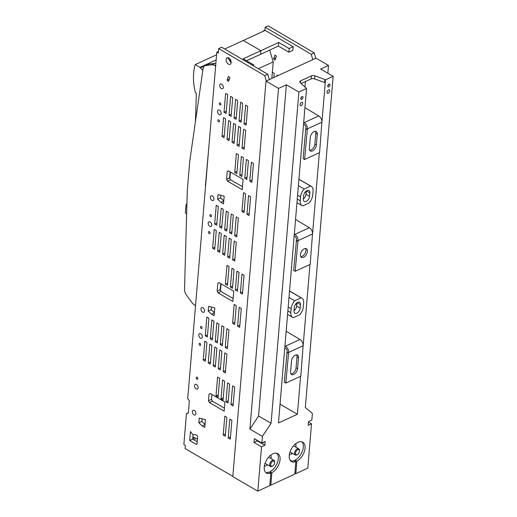 <?xml version="1.0" encoding="UTF-8"?>
<svg xmlns="http://www.w3.org/2000/svg" width="517" height="517" viewBox="0 0 517 517"><rect width="100%" height="100%" fill="white"/><g stroke="black" fill="none" stroke-linecap="round" stroke-linejoin="round"><path stroke-width="0.78" d="M197.41 439.276L193.617 437.162L193.416 439.534M194.993 437.931L194.793 440.335M221.043 283.807L220.494 290.321M269.674 50.11L273.228 61.859L271.832 78.455M230.427 172.025L229.878 178.539M230.983 60.883L229.994 61.336M273.228 61.859L258.313 68.716M204.919 65.743L207.918 64.367A6.598 4.162 -114.7 0 1 208.726 64.14L205.727 65.523A6.598 4.162 -114.7 0 0 204.919 65.743A6.598 4.162 -114.7 0 0 203.058 68.664L189.765 161.091L187.283 190.663L184.537 289.229A6.598 4.162 -114.7 0 0 186.45 295.039L191.923 302.555A7.574 4.776 -114.7 0 0 194.554 305.017L195.529 305.586M208.726 64.14L214.891 63.397A7.574 4.776 -114.7 0 1 215.867 63.417M205.604 185.609L202.354 224.307M205.404 185.7L208.823 147.313M215.647 66.034L214.671 65.465A7.574 4.776 -114.7 0 0 211.892 64.78L214.891 63.397M205.727 65.523L211.892 64.78M185.971 237.697L185.958 238.221M186.908 204.053L186.54 204.137L186.915 203.969M186.908 204.021L186.042 204.887L185.403 212.474L186.624 214.348M216.158 59.959L200.021 67.378L202.793 70.499M216.591 54.776L195.232 64.593A48.708 30.716 -114.7 0 0 195.355 92.472L196.324 93.209A2103.272 1326.409 -114.7 0 1 195.432 121.702M195.232 64.593L200.021 67.378M202.522 66.228L203.362 67.494M202.625 66.79L200.124 67.934M276.149 453.151L277.299 453.816M315.751 58.272L314.252 52.902L268.168 25.85L265.169 27.227L264.891 30.535M263.256 31.298L263.295 30.865L263.696 31.098M264.93 30.115L263.295 30.865M314.252 52.902L311.253 54.279L265.169 27.227M315.758 58.201L312.759 59.578L311.253 54.279M266.261 81.02L269.26 79.637M232.824 476.351L185.099 448.582L185.364 445.428L183.858 444.555L186.456 413.632L188.337 413.128L189.371 400.83L187.71 398.736L216.804 52.23L218.303 53.102L218.678 48.592L264.762 75.644L266.268 80.943M188.369 412.753L186.456 413.632M225.27 347.495L226.853 328.663L228.934 329.872L227.351 348.704L225.27 347.495L227.538 346.448M223.241 371.658L224.824 352.833L226.905 354.042L225.322 372.867L223.241 371.658L225.509 370.618M221.237 208.157L219.654 226.982L221.735 228.191L223.318 209.359L221.237 208.157M202.586 312.126A2.553 1.609 -114.7 0 0 203.834 312.274A2.553 1.609 -114.7 0 0 204.512 310.155A2.553 1.609 -114.7 0 0 202.948 307.777A2.553 1.609 -114.7 0 0 201.701 307.634A2.553 1.609 -114.7 0 0 201.016 309.748A2.553 1.609 -114.7 0 0 202.586 312.126M209.786 226.33A2.553 1.609 -114.7 0 0 211.039 226.472A2.553 1.609 -114.7 0 0 211.718 224.352A2.553 1.609 -114.7 0 0 210.154 221.974A2.553 1.609 -114.7 0 0 208.907 221.832A2.553 1.609 -114.7 0 0 208.222 223.951A2.553 1.609 -114.7 0 0 209.786 226.33M210.6 216.662A1.137 0.717 -114.7 0 0 211.156 216.72A1.137 0.717 -114.7 0 0 211.459 215.783A1.137 0.717 -114.7 0 0 210.762 214.723A1.137 0.717 -114.7 0 0 210.206 214.658A1.137 0.717 -114.7 0 0 209.902 215.602A1.137 0.717 -114.7 0 0 210.6 216.662M211.97 200.344A2.553 1.609 -114.7 0 0 213.217 200.486A2.553 1.609 -114.7 0 0 213.902 198.366A2.553 1.609 -114.7 0 0 212.338 195.995A2.553 1.609 -114.7 0 0 211.085 195.846A2.553 1.609 -114.7 0 0 210.406 197.966A2.553 1.609 -114.7 0 0 211.97 200.344M218.568 121.805A1.137 0.717 -114.7 0 0 219.124 121.87A1.137 0.717 -114.7 0 0 219.428 120.926A1.137 0.717 -114.7 0 0 218.73 119.86A1.137 0.717 -114.7 0 0 218.174 119.795A1.137 0.717 -114.7 0 0 217.87 120.745A1.137 0.717 -114.7 0 0 218.568 121.805M219.176 114.541A2.553 1.609 -114.7 0 0 220.423 114.684A2.553 1.609 -114.7 0 0 221.102 112.57A2.553 1.609 -114.7 0 0 219.538 110.192A2.553 1.609 -114.7 0 0 218.29 110.05A2.553 1.609 -114.7 0 0 217.612 112.163A2.553 1.609 -114.7 0 0 219.176 114.541M219.983 104.873A1.137 0.717 -114.7 0 0 220.539 104.938A1.137 0.717 -114.7 0 0 220.843 104.001A1.137 0.717 -114.7 0 0 220.152 102.941A1.137 0.717 -114.7 0 0 219.596 102.877A1.137 0.717 -114.7 0 0 219.292 103.82A1.137 0.717 -114.7 0 0 219.983 104.873M221.36 88.562A2.553 1.609 -114.7 0 0 222.607 88.704A2.553 1.609 -114.7 0 0 223.286 86.585A2.553 1.609 -114.7 0 0 221.722 84.206A2.553 1.609 -114.7 0 0 220.475 84.064A2.553 1.609 -114.7 0 0 219.79 86.184A2.553 1.609 -114.7 0 0 221.36 88.562M228.391 64.102A3.58 2.255 -114.7 0 0 230.143 64.302A3.58 2.255 -114.7 0 0 231.093 61.329A3.58 2.255 -114.7 0 0 228.902 58.001A3.58 2.255 -114.7 0 0 227.15 57.801A3.58 2.255 -114.7 0 0 226.194 60.767A3.58 2.255 -114.7 0 0 228.391 64.102M225.625 93.461L224.042 112.286L226.123 113.494L227.706 94.669L225.625 93.461M229.044 115.201L231.125 116.409L232.702 97.577L230.627 96.369L229.044 115.201L231.312 114.154M235.623 99.283L234.046 118.109L236.12 119.317L237.704 100.492L235.623 99.283M239.048 121.017L241.122 122.225L242.706 103.4L240.625 102.192L239.048 121.017L241.316 119.976M245.627 105.1L244.043 123.925L246.124 125.133L247.708 106.308L245.627 105.1M222.013 136.456L224.094 137.664L225.67 118.839L223.596 117.63L222.013 136.456L224.281 135.415M227.015 139.37L229.096 140.579L230.672 121.747L228.592 120.539L227.015 139.37L229.283 138.323M232.017 142.278L234.091 143.487L235.674 124.655L233.594 123.453L232.017 142.278L234.285 141.231M237.012 145.187L238.595 126.361L240.676 127.57L239.093 146.395L237.012 145.187L239.281 144.146M242.014 148.095L244.095 149.303L245.678 130.478L243.597 129.269L242.014 148.095L244.282 147.054M228.533 81.486L229.871 77.673L228.462 76.361L227.125 80.167L228.533 81.486M227.234 171.45L228.346 170.81L243.1 179.399L242.234 189.7L227.48 181.118L226.575 179.302L227.234 171.45L228.462 170.881M223.525 203.885L224.178 196.13L218.006 194.573L217.612 199.271L220.959 202.393L223.525 203.885M214.141 315.667L214.794 307.912L208.616 306.361L208.222 311.06L211.569 314.174L214.141 315.667M217.185 291.084L218.096 292.9L232.85 301.482L233.716 291.181L218.962 282.599L217.844 283.232L217.185 291.084L220.184 289.707L220.701 283.607M209.062 394.096L208.5 400.746L209.411 402.556L224.165 411.138L224.927 402.045L210.173 393.463L209.062 394.096L210.296 393.527M198.838 422.796L199.232 418.104L205.411 419.655L204.758 427.41L202.186 425.918L198.838 422.796L201.837 421.42L202.057 418.809M195.239 434.545L197.32 435.773L197.636 436.568L197.003 444.116L196.454 444.426L189.707 440.503L190.463 431.533L192.389 434.151L193.274 434.668L195.239 434.545M234.77 172.4L236.353 153.575L238.434 154.783L236.851 173.609L234.77 172.4L237.038 171.36M239.772 175.308L241.355 156.483L243.429 157.691L241.853 176.517L239.772 175.308L242.04 174.268M244.774 178.216L246.35 159.391L248.431 160.6L246.855 179.425L244.774 178.216L247.042 177.176M249.776 181.131L251.352 162.299L253.433 163.508L251.85 182.339L249.776 181.131L252.044 180.084M246.984 214.361L248.561 195.536L250.642 196.744L249.065 215.57L246.984 214.361L249.252 213.321M241.982 211.453L243.565 192.628L245.64 193.836L244.063 212.661L241.982 211.453L244.25 210.413M226.737 231.099L228.32 212.274L226.239 211.065L224.656 229.891L226.737 231.099M231.739 234.007L233.316 215.182L231.241 213.973L229.658 232.799L231.739 234.007M236.741 236.915L238.318 218.09L236.237 216.882L234.66 235.707L236.741 236.915M216.733 225.283L218.316 206.451L216.235 205.243L214.658 224.074L216.733 225.283M214.704 249.446L216.287 230.621L214.206 229.412L212.629 248.238L214.704 249.446M219.706 252.361L221.289 233.529L219.208 232.32L217.625 251.152L219.706 252.361M224.708 255.269L226.291 236.443L224.21 235.235L222.627 254.06L224.708 255.269M227.629 256.968L229.212 238.143L231.286 239.352L229.71 258.177L227.629 256.968L229.897 255.928M234.712 261.085L236.288 242.26L234.207 241.051L232.631 259.877L234.712 261.085M225.386 284.182L226.963 265.357L229.044 266.565L227.467 285.39L225.386 284.182L227.654 283.142M230.388 287.09L231.965 268.265L234.046 269.473L232.463 288.299L230.388 287.09L232.656 286.05M235.384 290.005L236.967 271.173L239.048 272.381L237.465 291.213L235.384 290.005L237.652 288.958M240.386 292.913L241.969 274.088L244.05 275.296L242.467 294.121L240.386 292.913L242.654 291.872M237.594 326.143L239.177 307.318L241.258 308.526L239.675 327.351L237.594 326.143L239.862 325.103M232.598 323.235L234.175 304.41L236.256 305.618L234.673 324.443L232.598 323.235L234.867 322.194M207.349 337.065L208.933 318.233L206.852 317.024L205.268 335.856L207.349 337.065M212.351 339.973L213.928 321.147L211.854 319.939L210.27 338.764L212.351 339.973M217.353 342.881L218.93 324.056L216.849 322.847L215.272 341.672L217.353 342.881M222.349 345.789L223.932 326.964L221.851 325.755L220.274 344.581L222.349 345.789M218.239 368.75L219.822 349.925L221.903 351.133L220.32 369.959L218.239 368.75L220.507 367.71M215.318 367.051L216.901 348.225L214.82 347.017L213.243 365.842L215.318 367.051M210.322 364.142L211.899 345.317L209.824 344.109L208.241 362.934L210.322 364.142M205.32 361.234L206.897 342.403L204.822 341.194L203.239 360.026L205.32 361.234M226 401.787L227.583 382.961L229.658 384.163L228.081 402.995L226 401.787L228.268 400.74M220.998 398.878L222.581 380.047L224.662 381.255L223.079 400.087L220.998 398.878L223.266 397.832M215.996 395.964L217.579 377.139L219.66 378.347L218.077 397.172L215.996 395.964L218.264 394.923M231.002 404.695L232.579 385.869L234.66 387.078L233.077 405.903L231.002 404.695L233.27 403.654M228.21 437.925L229.787 419.1L231.868 420.308L230.291 439.133L228.21 437.925L230.479 436.884M223.208 435.017L224.792 416.191L226.866 417.4L225.289 436.225L223.208 435.017L225.477 433.976M209.178 233.587A1.137 0.717 -114.7 0 0 209.74 233.652A1.137 0.717 -114.7 0 0 210.044 232.708A1.137 0.717 -114.7 0 0 209.346 231.648A1.137 0.717 -114.7 0 0 208.79 231.584A1.137 0.717 -114.7 0 0 208.487 232.527A1.137 0.717 -114.7 0 0 209.178 233.587M201.216 328.45A1.137 0.717 -114.7 0 0 201.772 328.515A1.137 0.717 -114.7 0 0 202.076 327.571A1.137 0.717 -114.7 0 0 201.378 326.511A1.137 0.717 -114.7 0 0 200.822 326.447A1.137 0.717 -114.7 0 0 200.518 327.39A1.137 0.717 -114.7 0 0 201.216 328.45M200.402 338.112A2.553 1.609 -114.7 0 0 201.649 338.254A2.553 1.609 -114.7 0 0 202.334 336.134A2.553 1.609 -114.7 0 0 200.77 333.756A2.553 1.609 -114.7 0 0 199.517 333.614A2.553 1.609 -114.7 0 0 198.838 335.733A2.553 1.609 -114.7 0 0 200.402 338.112M199.795 345.362A1.137 0.717 -114.7 0 0 200.344 345.427A1.137 0.717 -114.7 0 0 200.648 344.484A1.137 0.717 -114.7 0 0 199.956 343.424A1.137 0.717 -114.7 0 0 199.4 343.366A1.137 0.717 -114.7 0 0 199.097 344.303A1.137 0.717 -114.7 0 0 199.795 345.362M196.951 379.194A1.137 0.717 -114.7 0 0 197.507 379.258A1.137 0.717 -114.7 0 0 197.811 378.315A1.137 0.717 -114.7 0 0 197.113 377.261A1.137 0.717 -114.7 0 0 196.557 377.197A1.137 0.717 -114.7 0 0 196.253 378.134A1.137 0.717 -114.7 0 0 196.951 379.194M196.143 388.862A2.553 1.609 -114.7 0 0 197.391 389.01A2.553 1.609 -114.7 0 0 198.069 386.89A2.553 1.609 -114.7 0 0 196.505 384.519A2.553 1.609 -114.7 0 0 195.258 384.37A2.553 1.609 -114.7 0 0 194.579 386.49A2.553 1.609 -114.7 0 0 196.143 388.862M193.959 414.841A2.546 1.609 -114.7 0 0 195.206 414.983A2.546 1.609 -114.7 0 0 195.885 412.87A2.546 1.609 -114.7 0 0 194.327 410.492A2.546 1.609 -114.7 0 0 193.08 410.349A2.546 1.609 -114.7 0 0 192.402 412.469A2.546 1.609 -114.7 0 0 193.959 414.841M269.267 79.56L267.761 74.267L264.762 75.644M267.761 74.267L221.683 47.215L218.678 48.592M218.439 51.48L216.804 52.23M229.257 59.655A3.58 2.255 -114.7 0 0 231.164 62.576M197.203 441.738L192.712 439.127L193.093 434.558M205.01 424.373L201.837 421.42M211.912 394.471L211.505 399.363L212.409 401.179L224.417 408.165M220.184 289.707L221.095 291.523L233.096 298.503M214.393 312.63L211.22 309.677L211.44 307.066M223.783 200.848L220.61 197.895L220.83 195.284M242.486 186.721L230.485 179.742L229.574 177.926L230.084 171.825M252.593 65.362L253.673 64.864L243.177 58.757L260.911 50.698L260.594 54.33L246.538 60.715M289.165 48.559L288.874 52.178L292.861 50.323L293.165 46.698L289.165 48.559L278.669 42.452L260.911 50.698L243.417 40.52L260.911 50.698L260.6 54.304M205.507 358.979L203.239 360.026M210.509 361.894L208.241 362.934M215.511 364.802L213.243 365.842M222.543 343.54L220.274 344.581M217.541 340.632L215.272 341.672M212.539 337.724L210.27 338.764M207.537 334.809L205.268 335.856M234.899 258.836L232.631 259.877M224.895 253.02L222.627 254.06M219.893 250.105L217.625 251.152M214.898 247.197L212.629 248.238M216.927 223.027L214.658 224.074M236.928 234.666L234.66 235.707M231.926 231.758L229.658 232.799M226.924 228.85L224.656 229.891M221.922 225.935L219.654 226.982M192.712 439.127L189.707 440.503M204.99 424.625L202.186 425.918M212.409 401.179L209.411 402.556M211.505 399.363L208.5 400.746M219.079 282.663L217.844 283.232M221.095 291.523L218.096 292.9M214.374 312.888L211.569 314.174M211.22 309.677L208.222 311.06M223.764 201.1L220.959 202.393M220.61 197.895L217.612 199.271M230.485 179.742L227.48 181.118M229.574 177.926L226.575 179.302M229.354 79.146L227.125 80.167M246.312 122.884L244.043 123.925M236.314 117.068L234.046 118.109M226.31 111.245L224.042 112.286M228.333 57.749L228.094 58.983L230.899 60.612M224.733 49.005L265.169 30.406L293.165 46.698M253.673 64.864L253.582 65.937M278.669 42.452L278.372 46.071L260.62 54.317M288.874 52.178L278.372 46.071M273.616 58.809L275.025 60.121L276.362 56.308L274.954 54.996L273.616 58.809L275.845 57.781M278.101 75.579L277.112 75.01L277.028 76.07M273.836 77.537L274.191 73.304L272.356 72.238M300.203 103.872A1.913 1.105 120.2 0 0 300.687 103.038M327.196 91.464A1.913 1.105 120.2 0 0 327.681 90.63M300.022 104.615A1.913 1.105 120.2 0 0 300.409 105.649A1.913 1.105 120.2 0 0 301.825 105.203A1.913 1.105 120.2 0 0 302.723 103.374A1.913 1.105 120.2 0 0 302.335 102.34A1.913 1.105 120.2 0 0 300.92 102.78A1.913 1.105 120.2 0 0 300.022 104.615M327.015 92.207A1.913 1.105 120.2 0 0 327.403 93.241A1.913 1.105 120.2 0 0 328.818 92.795A1.913 1.105 120.2 0 0 329.717 90.966A1.913 1.105 120.2 0 0 329.329 89.932A1.913 1.105 120.2 0 0 327.914 90.378A1.913 1.105 120.2 0 0 327.015 92.207M257.35 440.93L254.028 442.455L261.531 446.817L264.853 445.292L257.35 440.93L257.388 440.439M262.403 436.387L249.905 429.11L258.571 415.991L271.07 423.261L262.403 436.387L261.848 443.037L254.345 438.668L254.028 442.455M300.584 376.273L297.398 414.246L278.463 422.951L306.542 88.543L298.884 92.065L271.07 423.261M298.884 92.065L286.379 84.794L258.571 415.991M286.379 84.794L278.514 88.407L249.905 429.11M294.877 473.145L295.808 473.688L307.796 468.176L311.518 423.843L308.197 425.375L308.513 421.588L311.835 420.062L312.397 413.413L305.327 407.519L333.142 76.322L320.637 69.052L328.502 65.433L327.849 73.246M314.834 75.863L324.889 79.502L324.637 82.526L314.582 78.888A2.837 1.467 4.8 0 0 311.163 78.907L311.421 75.889A2.837 1.467 4.8 0 1 314.834 75.863L314.582 78.888M301.107 83.534L311.163 78.907M300.429 82.882L300.597 80.859L311.421 75.889M300.597 80.859A2.837 1.467 4.8 0 0 299.776 81.789A2.837 1.467 4.8 0 0 300.151 82.61L306.542 88.543M311.518 423.843L308.475 422.072M261.531 446.817L257.809 491.15L269.796 485.637L270.85 473.12A11.212 6.475 -59.8 0 1 266.52 473.042A11.212 6.475 -59.8 0 1 264.252 466.987A11.212 6.475 -59.8 0 1 269.506 456.265A11.212 6.475 -59.8 0 1 277.797 453.661A11.212 6.475 -59.8 0 1 279.432 462.825A11.212 6.475 -59.8 0 1 271.864 472.654L270.811 485.172L294.793 474.154L295.847 461.636A11.212 6.475 -59.8 0 1 291.51 461.558A11.212 6.475 -59.8 0 1 291.549 448.607A11.212 6.475 -59.8 0 1 302.788 442.177A11.212 6.475 -59.8 0 1 305.056 448.233A11.212 6.475 -59.8 0 1 296.855 461.17L295.808 473.688M333.142 76.322L325.477 79.844L324.889 79.502M303.117 346.151L309.974 264.491M312.501 234.369L319.357 152.709M321.891 122.581L325.477 79.844M264.853 445.292L265.169 441.505L261.848 443.037M327.746 86.061A1.596 0.924 -59.8 0 1 328.495 84.536A1.596 0.924 -59.8 0 1 329.678 84.168A1.596 0.924 -59.8 0 1 330.001 85.027A1.596 0.924 -59.8 0 1 329.251 86.552A1.596 0.924 -59.8 0 1 328.069 86.921A1.596 0.924 -59.8 0 1 327.746 86.061A1.596 0.924 120.2 0 0 328.747 84.329M303.001 97.435A1.596 0.924 -59.8 0 1 302.258 98.96A1.596 0.924 -59.8 0 1 301.075 99.329A1.596 0.924 -59.8 0 1 300.752 98.469A1.596 0.924 -59.8 0 1 301.501 96.944A1.596 0.924 -59.8 0 1 302.684 96.569A1.596 0.924 -59.8 0 1 303.001 97.435M256.296 439.805L256.264 440.187L256.652 440.012M294.309 307.453L294.018 310.898A4.362 2.52 120.2 0 0 294.897 313.25A4.362 2.52 120.2 0 0 298.122 312.236A4.362 2.52 120.2 0 0 300.164 308.067L300.455 304.623A4.362 2.52 120.2 0 0 299.576 302.271A4.362 2.52 120.2 0 0 296.351 303.285A4.362 2.52 120.2 0 0 294.309 307.453M294.031 310.711A4.362 2.52 120.2 0 0 296.668 306.032L296.939 302.775M303.653 302.923L303.324 306.852A8.86 5.118 120.2 0 1 299.724 314.743L293.326 317.684A8.86 5.118 120.2 0 1 292.616 317.38A8.86 5.118 120.2 0 1 290.825 312.598L291.155 308.668A8.86 5.118 120.2 0 1 294.748 300.778L301.146 297.837A8.86 5.118 120.2 0 1 301.857 298.135A8.86 5.118 120.2 0 1 303.653 302.923M309.114 202.961A8.86 5.118 120.2 0 0 312.707 195.071L313.037 191.141A8.86 5.118 120.2 0 0 311.247 186.353A8.86 5.118 120.2 0 0 310.53 186.055L304.132 188.996A8.86 5.118 120.2 0 0 300.539 196.887L300.209 200.809A8.86 5.118 120.2 0 0 302.006 205.598A8.86 5.118 120.2 0 0 302.716 205.902L309.114 202.961M303.401 199.11L303.692 195.665A4.362 2.52 120.2 0 1 305.734 191.497A4.362 2.52 120.2 0 1 308.959 190.489A4.362 2.52 120.2 0 1 309.845 192.841L309.554 196.286A4.362 2.52 120.2 0 1 307.512 200.454A4.362 2.52 120.2 0 1 304.287 201.468A4.362 2.52 120.2 0 1 303.401 199.11M303.421 198.929A4.362 2.52 120.2 0 0 306.051 194.25L309.554 196.286M306.329 190.993L306.051 194.25M298.923 179.302L310.53 186.055M298.387 185.655L304.132 188.996M289.539 291.084L301.146 297.837M289.003 297.437L294.748 300.778M304.927 87.211L305.405 81.557M297.398 414.246L280.04 404.152M290.709 460.925A11.212 6.475 120.2 0 0 294.095 460.615L295.847 461.636M295.02 461.158L295.104 460.149A11.212 6.475 120.2 0 0 303.305 447.218A11.212 6.475 120.2 0 0 301.844 441.783M295.104 460.149L296.855 461.17M262.655 442.662L263.211 442.985L263.263 442.384M265.712 472.415A11.212 6.475 -59.8 0 0 269.099 472.105L270.85 473.12M271.864 472.654L270.113 471.64L270.029 472.641M276.847 453.273A11.212 6.475 -59.8 0 1 277.409 462.612A11.212 6.475 -59.8 0 1 270.113 471.64M269.88 484.636L270.811 485.172M262.739 442.623L263.218 442.901M257.809 491.15L232.805 476.603L266.016 81.13L278.514 88.407M328.502 65.433L316.003 58.163L266.016 81.13M290.056 460.065L291.775 461.067M300.758 98.443A1.596 0.924 120.2 0 0 301.754 96.731M292.577 453.422L291.052 454.113M289.817 454.676L289.313 454.902M297.508 454.501L297.004 454.798A3.541 2.049 -59.8 0 1 295.226 454.966A3.541 2.049 -59.8 0 1 294.936 451.464A3.541 2.049 -59.8 0 1 298.787 448.84A3.541 2.049 -59.8 0 1 299.517 450.469L299.517 451.057A2.824 1.635 -59.8 0 1 299.169 452.549A2.824 1.635 -59.8 0 1 297.508 454.501A2.824 1.635 -59.8 0 1 295.743 454.294A2.824 1.635 -59.8 0 1 295.86 451.845A2.824 1.635 -59.8 0 1 298.109 449.654A2.824 1.635 -59.8 0 1 299.517 451.057M295.698 443.722A7.089 4.097 -59.8 0 1 295.814 447.108M292.247 453.235A7.089 4.097 -59.8 0 1 289.326 454.792M272.672 465.991L272.168 466.282A3.541 2.049 -59.8 0 1 270.391 466.457A3.541 2.049 -59.8 0 1 270.1 462.954A3.541 2.049 -59.8 0 1 273.952 460.33A3.541 2.049 -59.8 0 1 274.682 461.959L274.682 462.547A2.824 1.635 -59.8 0 1 274.333 464.04A2.824 1.635 -59.8 0 1 272.672 465.991A2.824 1.635 -59.8 0 1 270.908 465.778A2.824 1.635 -59.8 0 1 271.024 463.335A2.824 1.635 -59.8 0 1 273.28 461.145A2.824 1.635 -59.8 0 1 274.682 462.547M270.824 455.109A7.089 4.097 -59.8 0 1 270.979 458.598M267.412 464.725A7.089 4.097 -59.8 0 1 264.329 466.308M264.31 466.437L264.749 466.231M266.61 465.352L267.651 464.861M290.586 371.859L291.504 360.982A4.963 2.869 -59.8 0 1 293.824 356.239A4.963 2.869 -59.8 0 1 297.495 355.089A4.963 2.869 -59.8 0 1 298.503 357.77L297.585 368.647A4.963 2.869 120.2 0 1 295.259 373.39A4.963 2.869 120.2 0 1 291.594 374.541A4.963 2.869 120.2 0 1 290.586 371.859M290.961 373.907A4.963 2.869 120.2 0 0 296.086 367.774L297.585 368.647M299.963 339.507L285.468 346.17L284.97 345.879L284.815 347.689L285.319 347.98A2.837 1.79 65.3 0 1 287.116 351.566L284.305 382.192L285.804 383.065L300.797 376.176L303.111 345.776A4.963 3.128 -114.7 0 0 299.963 339.507L286.166 331.216M287.064 352.167L288.564 353.04L288.615 352.439L303.111 345.776M288.564 353.04L285.804 383.065M296.086 367.774L296.997 356.898A4.963 2.869 120.2 0 0 296.629 354.856M286.812 352.284L288.312 353.156M285.468 346.17A4.963 3.128 65.3 0 1 288.615 352.439M309.36 148.295L310.278 137.419A4.963 2.869 -59.8 0 1 312.598 132.675A4.963 2.869 -59.8 0 1 316.268 131.525A4.963 2.869 -59.8 0 1 317.27 134.2L316.359 145.077A4.963 2.869 120.2 0 1 314.032 149.827A4.963 2.869 120.2 0 1 310.368 150.977A4.963 2.869 120.2 0 1 309.36 148.295M309.735 150.337A4.963 2.869 120.2 0 0 314.859 144.204L316.359 145.077M318.737 115.944L304.242 122.607L303.744 122.316L303.589 124.125L304.093 124.416A2.837 1.79 65.3 0 1 305.89 127.996L303.078 158.629L304.578 159.501L319.571 152.605L321.884 122.206A4.963 3.128 -114.7 0 0 318.737 115.944L304.94 107.652M305.838 128.604L307.337 129.476L307.389 128.869L321.884 122.206M307.337 129.476L304.578 159.501M314.859 144.204L315.771 133.328A4.963 2.869 120.2 0 0 315.402 131.286M305.586 128.714L307.085 129.593M304.242 122.607A4.963 3.128 65.3 0 1 307.389 128.869M307.428 251.424A4.963 2.869 120.2 0 0 306.426 248.742A4.963 2.869 120.2 0 0 302.755 249.898A4.963 2.869 120.2 0 0 300.429 254.642A4.963 2.869 120.2 0 0 301.437 257.324A4.963 2.869 120.2 0 0 305.108 256.167A4.963 2.869 120.2 0 0 307.428 251.424M300.804 256.684A4.963 2.869 120.2 0 0 305.928 250.551A4.963 2.869 120.2 0 0 305.56 248.509M309.353 227.726L294.858 234.388L294.354 234.098L294.205 235.907L294.703 236.198A2.837 1.79 65.3 0 1 296.5 239.778L293.688 270.41L295.188 271.283L310.187 264.387L312.501 233.994A4.963 3.128 -114.7 0 0 309.353 227.726L295.556 219.434M296.448 240.386L297.954 241.258L297.999 240.651L312.501 233.994M297.954 241.258L295.188 271.283M296.202 240.502L297.702 241.374M294.858 234.388A4.963 3.128 65.3 0 1 297.999 240.651M215.738 64.974L214.671 65.465M296.668 306.032L300.164 308.067M300.455 304.623L297.088 302.665M309.845 192.841L306.478 190.883M297.592 195.167L300.539 196.887M297.262 199.097L300.209 200.809M288.202 306.949L291.155 308.668M287.872 310.879L290.825 312.598M296.784 304.61L295.724 303.996M305.108 192.208L306.174 192.828M296.997 356.898L298.503 357.77M315.771 133.328L317.27 134.2M296.958 202.664L302.006 205.598M298.929 179.192L311.247 186.353M289.546 290.974L301.857 298.135M287.575 314.452L292.616 317.38M298.787 448.84L293.553 445.79M295.226 454.966L290.024 451.942M273.952 460.33L268.607 457.215M270.391 466.457L265.053 463.348"/></g></svg>
